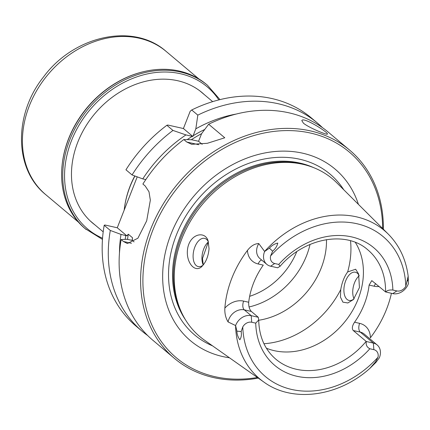 <?xml version="1.0" encoding="UTF-8"?>
<svg xmlns="http://www.w3.org/2000/svg" width="430" height="430" viewBox="0 0 430 430"><rect width="100%" height="100%" fill="white"/><g stroke="black" fill="none" stroke-linecap="round" stroke-linejoin="round"><path stroke-width="0.64" d="M134.934 175.999A85.903 69.321 130.1 0 0 124.496 207.604A85.903 69.321 130.1 0 0 124.189 210.109M391.429 293.33A98.658 79.614 130.1 0 1 370.364 337.835A20.006 16.141 130.1 0 0 359.63 323.355A6.805 3.709 -77.3 0 0 360.286 332.105A13.201 10.653 130.1 0 1 364.092 333.97L377.164 344.957A13.201 10.653 130.1 0 1 379.335 357.825L375.981 362.35L369.897 368.354L375.616 361.727L377.986 357.271A8.095 6.536 130.1 0 0 373.853 349.66L369.838 348.762C366.871 347.225 365.699 344.806 366.322 341.517L353.24 330.525C351.735 328.547 352.175 325.779 354.562 322.215A71.444 57.652 130.1 0 0 369.112 285.079L374.181 286.219A20.006 16.141 130.1 0 0 379.126 286.514M228.077 321.93A13.201 10.653 -49.9 0 1 244.299 309.863L251.222 315.679L258.258 317.259L258.699 320.011L255.732 323.145L251.717 322.247A8.095 6.536 130.1 0 0 242.773 326.918L241.165 331.546C241.714 334.809 241.278 337.55 239.854 339.77C237.957 337.12 236.968 334.239 236.892 331.127L235.602 325.558L228.077 321.93C225.642 317.921 224.573 313.303 224.863 308.073A97.981 79.066 -49.9 0 1 247.47 250.384C250.996 245.885 254.764 243.617 258.779 243.579L264.633 251.48A13.201 10.653 130.1 0 0 266.804 264.348A13.201 10.653 130.1 0 0 270.61 266.208L277.646 267.788L280.064 266.299L278.748 264.423L274.727 263.525L270.61 266.208M385.71 292.045C387.027 290.417 389.403 289.745 392.853 290.04L396.868 290.938A8.095 6.536 130.1 0 0 405.812 286.262L408.172 276.173L408.366 283.746A13.201 10.653 130.1 0 1 392.746 293.625L385.549 291.916A71.444 57.652 130.1 0 0 367.806 249.835C346.37 230.421 304.607 237.537 280.064 266.299M264.633 251.48L269.411 248.153C271.733 245.519 274.523 243.826 277.78 243.079C277.097 246.127 275.394 248.836 272.652 251.195L270.599 255.915A8.095 6.536 130.1 0 0 274.727 263.525M347.655 271.937C344.279 276.571 341.979 282.44 340.759 289.535L340.442 297.082L342.882 302.15L347.854 302.967L353.385 299.57L359.432 287.616L358.62 273.98L355.653 269.234L347.655 271.937A85.054 68.633 130.1 0 0 350.514 240.778M258.699 320.253A71.444 57.652 130.1 0 0 326.483 239.628M208.324 241.999L202.492 258.5L203.266 264.939M383.377 229.238A136.084 109.817 130.1 0 0 349.568 150.059L328.074 131.988A136.084 109.817 130.1 0 0 208.657 124.232L224.772 137.777L207.33 143.292L191.689 144.308L186.754 142.018L183.803 139.54L191.705 139.755L198.569 141.271L202.175 144.308M198.569 141.271L201.595 133.666A119.072 96.089 130.1 0 0 191.296 139.739M185.937 134.907L172.973 130.435L166.856 125.291L167.877 125.044L183.411 128.532L192.866 136.482L185.937 134.907A126.377 101.985 130.1 0 0 142.76 178.901L145.808 179.584M236.151 114.057A126.377 101.985 130.1 0 0 195.827 128.817L192.866 136.482M183.803 139.54A136.084 109.817 130.1 0 0 142.894 184.045L145.168 185.959L148.99 191.753L150.344 200.17L146.684 220.837L137.896 238.22L127.371 243.541L123.415 241.472L121.142 239.558L126.775 239.263L132.263 240.381L134.085 241.907M121.007 234.415L110.306 230.453L104.189 225.309L104.85 224.981L117.266 227.771L126.877 235.85L121.007 234.415A126.377 101.985 130.1 0 0 119.475 252.851M117.266 227.771L137.224 176.848M183.411 128.532L190.157 111.316L191.705 109.978L197.822 115.122L195.827 128.817M377.164 344.957A13.201 10.653 130.1 0 0 373.364 343.097L366.322 341.517M224.863 308.073A20.006 16.141 -49.9 0 1 243.643 301.108A6.805 3.709 -77.3 0 0 244.299 309.863L251.346 311.444C249.389 309.369 248.513 306.305 248.712 302.247A71.444 57.652 -49.9 0 1 263.262 265.111L258.193 263.972A20.006 16.141 -49.9 0 1 247.47 250.384M251.717 322.247L251.222 315.679A13.201 10.653 130.1 0 0 235.602 325.558M354.035 298.855A14.459 7.88 102.7 0 1 353.643 297.909A14.459 7.88 102.7 0 1 358.459 276.463A14.459 7.88 102.7 0 1 359.179 275.802M203.137 265.09A14.459 7.88 102.7 0 1 198.246 266.578A14.459 7.88 102.7 0 1 196.274 265.579A14.459 7.88 102.7 0 1 194.231 248.83A14.459 7.88 102.7 0 1 204.578 238.365A14.459 7.88 102.7 0 1 208.437 241.956M209.05 248.674L208.104 240.902C205.26 230.894 190.893 233.372 187.835 247.433C184.889 262.117 195.295 274.077 202.293 266.014C206.153 261.779 208.405 256 209.05 248.674M142.76 178.901L132.064 174.94L125.947 169.796A136.084 109.817 130.1 0 1 166.856 125.291M208.657 124.232L201.595 133.666M126.877 235.85L128.291 234.2L132.521 237.752A119.072 96.089 130.1 0 0 132.123 240.402M132.263 240.381L132.521 237.752M208.421 241.923A14.459 7.88 -77.3 0 0 207.663 242.611A14.459 7.88 -77.3 0 0 202.847 264.058A14.459 7.88 -77.3 0 0 203.229 264.982M359.114 275.56A14.459 7.88 -77.3 0 0 357.341 273.217A14.459 7.88 -77.3 0 0 355.373 272.217A14.459 7.88 -77.3 0 0 344.521 284.596A14.459 7.88 -77.3 0 0 349.042 300.43A14.459 7.88 -77.3 0 0 354.121 298.786M369.112 285.079L371.789 280.613L385.549 291.916M258.258 317.259L251.346 311.444M358.432 204.379A112.203 90.542 130.1 0 0 196.048 193.624A112.203 90.542 130.1 0 0 222.907 356.594A112.203 90.542 130.1 0 0 229.464 357.787M382.635 228.502A134.38 108.441 130.1 0 0 278.769 130.935A134.38 108.441 130.1 0 0 147.302 247.175A134.38 108.441 130.1 0 0 215.027 376.696A134.38 108.441 130.1 0 0 257.387 377.486M349.568 150.059A136.084 109.817 130.1 0 0 177.945 183.562A136.084 109.817 130.1 0 0 174.435 358.394A136.084 109.817 130.1 0 0 213.656 377.594A136.084 109.817 130.1 0 0 258.242 378.094M121.142 239.558A136.084 109.817 130.1 0 0 152.935 340.318L174.435 358.394M303.446 123.2L301.822 120.61C303.032 116.374 329.063 132.832 327.375 134.112C327.59 135.364 309.143 127.898 303.446 123.2M408.172 276.173C405.974 259.36 399.325 245.326 388.236 234.081L336.658 182.68A103.049 83.157 130.1 0 0 304.558 164.722L302.457 164.201A102.028 82.334 130.1 0 0 201.412 203.288A102.028 82.334 130.1 0 0 180.261 309.552L181.143 311.53A103.049 83.157 130.1 0 0 204.347 340.071L263.848 382.044C292.513 403.066 338.388 396.739 369.897 368.354M304.558 164.722A103.049 83.157 130.1 0 0 202.503 204.207A103.049 83.157 130.1 0 0 181.143 311.53M322.473 127.651A136.084 109.817 130.1 0 0 317.238 122.883L311.121 117.739A136.084 109.817 130.1 0 0 191.705 109.978M317.238 122.883A136.084 109.817 130.1 0 0 197.822 115.122M172.973 130.435A136.084 109.817 130.1 0 0 132.064 174.94M110.306 230.453A136.084 109.817 130.1 0 0 142.099 331.213A136.084 109.817 130.1 0 0 147.7 335.55M104.189 225.309A136.084 109.817 130.1 0 0 135.982 326.069L142.099 331.213M249.051 306.977A71.444 57.652 130.1 0 0 251.378 306.396A71.444 57.652 130.1 0 0 310.035 244.428M266.401 348.214A71.444 57.652 130.1 0 0 274.308 350.681A71.444 57.652 130.1 0 0 346.929 319.098A71.444 57.652 130.1 0 0 355.347 242.412M134.784 175.945A85.054 68.633 130.1 0 0 124.582 206.991L124.496 207.604M95.041 224.981A85.14 68.703 -49.9 0 1 92.633 223.073A85.14 68.703 -49.9 0 1 85.075 127.382A85.14 68.703 -49.9 0 1 177.665 80.722A85.14 68.703 -49.9 0 1 202.202 92.735A85.14 68.703 -49.9 0 1 204.497 94.772M86.161 229.518A94.24 76.045 130.1 0 1 88.596 108.451A94.24 76.045 130.1 0 1 207.443 85.247L206.314 84.302A94.24 76.045 130.1 0 0 87.462 107.5A94.24 76.045 130.1 0 0 85.032 228.572L102.469 239.413M255.732 323.145A76.889 62.044 130.1 0 0 296.974 376.293A76.889 62.044 130.1 0 0 369.838 348.762M242.773 326.918A91.439 73.788 130.1 0 0 291.803 389.489A91.439 73.788 130.1 0 0 377.986 357.271M392.853 290.04A76.889 62.044 130.1 0 0 351.606 236.892A76.889 62.044 130.1 0 0 278.748 264.423M405.812 286.262A91.439 73.788 130.1 0 0 356.776 223.697A91.439 73.788 130.1 0 0 270.599 255.915M263.961 343.731A85.054 68.633 130.1 0 0 340.759 289.535M192.264 136.326A120.776 97.459 130.1 0 0 187.206 139.621M204.707 129.473A120.776 97.459 130.1 0 0 193.081 135.821M125.737 235.479A120.776 97.459 130.1 0 0 125.232 239.343M359.63 323.355L354.562 322.215M353.24 330.525L360.286 332.105L373.364 343.097L373.853 349.66M243.643 301.108L248.712 302.247M266.804 264.348L259.881 258.527A13.201 10.653 -49.9 0 1 258.779 243.579M261.612 259.983A6.805 3.709 -77.3 0 0 258.193 263.972M375.68 283.623A6.805 3.709 -77.3 0 0 374.181 286.219M272.652 251.195L269.411 248.153M407.108 281.37L408.5 279.376M396.868 290.938L392.746 293.625M241.165 331.546L236.892 331.127M375.616 361.727L375.981 362.35M123.415 241.472L131.467 243.278M186.754 142.018L198.687 144.695M128.291 234.2A119.072 96.089 130.1 0 0 127.554 239.44M343.753 189.748A105.13 84.834 130.1 0 0 197.386 199.907A105.13 84.834 130.1 0 0 212.527 345.844M313.599 167.625A102.028 82.334 130.1 0 0 200.52 202.541A102.028 82.334 130.1 0 0 185.556 319.936M388.236 234.081A96.879 78.174 130.1 0 0 264.606 251.448M235.57 325.542A96.879 78.174 130.1 0 0 263.848 382.044M249.642 296.318A65.489 52.847 130.1 0 0 296.759 251.663M258.699 320.011C259.129 336.658 264.848 349.724 275.856 359.211A71.444 57.652 130.1 0 0 296.447 369.289A71.444 57.652 130.1 0 0 366.161 341.388M218.838 99.9A92.875 74.949 130.1 0 0 90.047 109.671A92.875 74.949 130.1 0 0 102.555 238.225M142.201 72.004A93.557 75.497 130.1 0 0 61.898 167.523M198.897 78.953L166.098 51.38A93.557 75.497 130.1 0 0 48.101 74.411A93.557 75.497 130.1 0 0 45.688 194.607L78.491 222.181M90.338 221.031L103.205 231.845M199.799 90.821L212.662 101.636M207.443 85.247L219.993 99.609M166.098 51.38C133.23 22.215 73.718 35.797 43.554 76.922C13.792 113.971 13.787 169.028 45.688 194.607"/></g></svg>
